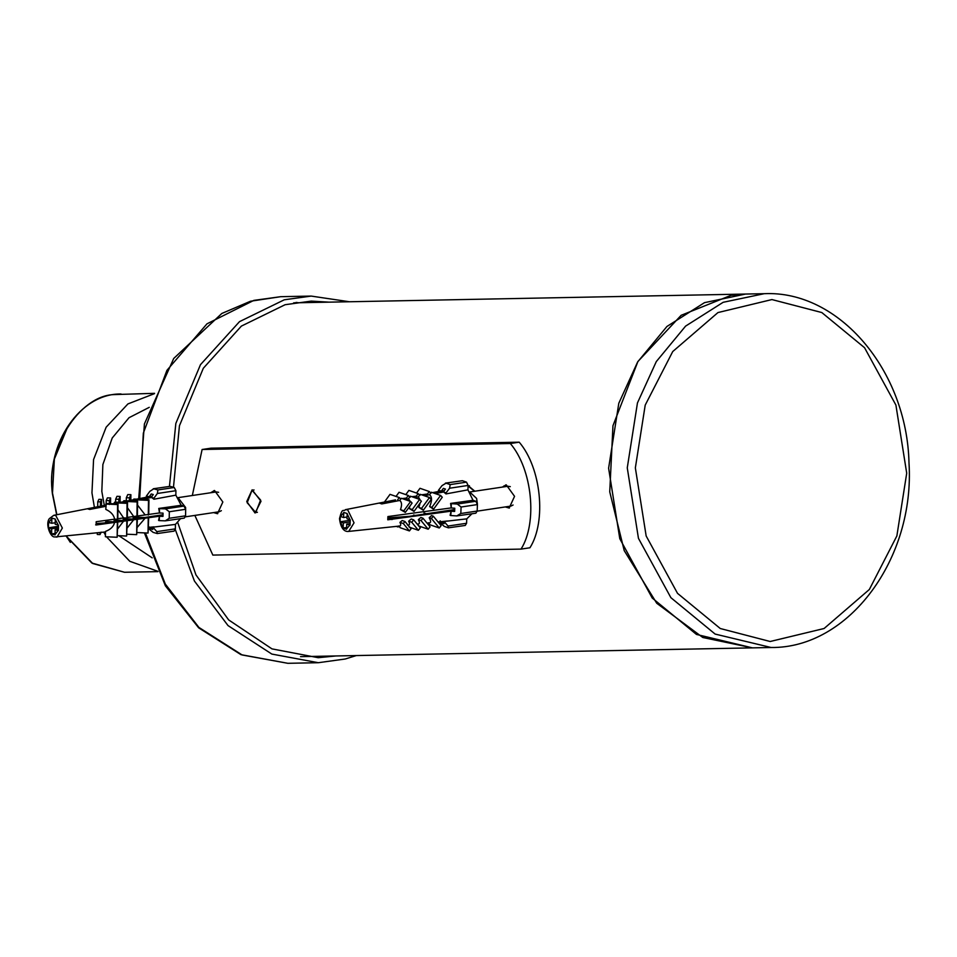 <?xml version="1.0" encoding="UTF-8"?>
<svg xmlns="http://www.w3.org/2000/svg" width="957" height="957" viewBox="0 0 957 957"><rect width="100%" height="100%" fill="white"/><g stroke="black" fill="none" stroke-linecap="round" stroke-linejoin="round"><path stroke-width="1.44" d="M609.741 491.862L624.227 550.634L656.741 603.257L702.809 637.506L752.429 647.865L696.469 634.431L652.231 598.041L619.789 538.695L608.604 468.212L618.796 403.28L637.637 361.961L666.945 326.469L704.484 302.663L745.563 294.062L731.148 295.282L681.145 315.308L637.912 361.507L612.958 425.721L609.741 491.862M356.315 655.569L345.238 659.002L318.322 662.711L271.836 654.074L228.041 625.603L194.427 581.043L175.047 528.898M169.449 486.443L175.837 423.437L200.48 364.665L239.501 321.648L284.289 299.792L311.192 296.084L349.437 301.754M296.084 302.436L298.512 302.747M173.468 487.28L179.438 425.769L203.327 368.242L241.379 326.098L285.114 304.709L311.3 301.108L328.969 302.149M335.847 655.964L318.226 657.698L271.979 648.882L228.663 619.921L195.97 574.918L177.846 522.869M68.091 425.961L54.37 459.073L52.468 493.609L56.75 514.734M66.224 536.099L70.351 542.38M157.893 571.317L129.805 561.304L106.49 536.793M105.426 535.047L103.787 532.14M94.408 507.389L91.956 492.891L93.571 459.563L106.143 427.205L127.927 403.926L154.436 393.65M152.199 557.847L118.859 535.705M104.325 505.452L101.825 491.42L102.877 464.528L112.244 437.983L129.016 417.719L149.268 407.335M469.444 485.773L468.093 485.977L474.54 491.264M503.92 485.917L504.172 486.814M502.927 486.969L505.978 484.864M505.894 506.839L509.447 507.988M502.329 487.089L506.241 484.852L514.555 496.336L509.16 508.047L505.308 506.935M211.222 492.64L214.272 490.534M214.201 512.509L217.741 513.658M210.624 492.759L214.547 490.522L222.849 501.994L217.466 513.706L213.602 512.593M468.105 485.594L474.816 491.216M261.01 501.253L255.064 513.012L246.762 501.54L252.146 489.817L261.01 501.253M519.22 442.182L211.007 448.175L202.106 449.503L510.32 443.522L519.22 442.182C541.207 467.841 546.65 521.35 529.951 547.763L521.039 549.103L212.837 555.084L194.857 515.416M192.333 495.499L202.106 449.503M510.32 443.522C532.307 469.181 537.738 522.689 521.039 549.103M177.966 497.664L216.234 491.922L218.603 492.317M221.366 510.679L219.213 511.756L185.431 516.828M178.014 497.652L185.598 507.449L185.646 510.153M469.672 491.994L507.928 486.252L510.308 486.646M513.072 505.021L510.906 506.086L477.148 511.158M469.708 491.982L476.61 498.441L477.387 503.765M157.893 489.948L157.379 493.477L153.921 498.214L151.29 497.281L153.287 494.542L151.23 493.968L149.232 496.707L146.361 496.097L149.818 491.372L153.766 488.8L157.893 489.948L174.234 487.496L175.909 490.702L175.849 495.152L153.91 499.219L151.816 497.628M170.107 486.347L153.24 488.776L170.107 486.347L174.234 487.496M159.496 516.266L162.989 516.397L163.037 513.131L159.544 513L159.388 508.634L165.441 508.861L169.317 511.744L169.233 518.275L165.286 520.847L159.221 520.62L159.496 516.266L163.001 515.739M169.317 511.744L185.658 509.291L185.574 515.823L184.258 518.108L165.286 520.847M153.276 526.924L150.883 527.283L153.515 527.917L156.852 531.625L157.283 533.551L153.168 532.391L148.55 528.695M152.223 527.271L175.442 524.4L175.382 528.85L174.078 531.123L157.283 533.551M150.883 527.283L152.809 529.424L150.739 528.85L148.814 526.709M185.658 509.291L183.983 506.086L165.441 508.861M53.341 534.52L51.63 533.91L51.69 528.731L48.436 527.821L48.52 522.366L51.762 523.288L51.857 518.108L55.291 519.065L55.207 524.245L58.485 525.154L58.413 530.609L55.123 529.7L55.075 534.867L53.341 534.52M55.123 529.7L58.413 529.197M54.25 534.652L52.42 534.138M105.832 506.313L89.731 509.435L87.673 508.861L105.844 505.332M121.013 502.401L123.429 501.935M128.752 500.906L133.418 499.997M137.461 499.207L151.924 496.408M133.43 499.769L127.831 500.858M175.442 524.4L180.538 518.658M163.001 515.715L96.131 524.986L96.179 521.721L114.649 519.161C113.787 514.974 110.833 511.708 105.784 509.375L106.251 503.49L117.998 504.004L117.795 518.718L123.609 517.916L117.926 509.71M137.246 527.343L145.105 518.204M127.173 528.001L133.669 519.783M117.663 528.874L123.561 521.182M117.352 522.546L117.149 537.26L105.402 536.745L105.473 531.422C110.581 529.532 113.62 526.529 114.601 522.426M123.609 517.916L126.862 518.06L127.066 503.346L114.278 502.784L114.744 502.126L127.532 502.688L127.329 517.402L133.717 516.517L127.46 507.736M133.717 516.517L145.153 514.926L137.557 505.105M148.945 499.721L148.491 500.355L133.43 499.686L133.884 499.052L148.945 499.721L148.742 514.435L159.532 512.94M159.34 511.959L158.754 508.454L181.172 505.296L175.849 495.152M151.589 497.449L141.564 499.398M51.762 523.288L55.219 522.761M51.69 528.731L58.437 527.726M48.436 527.821L58.449 526.314M51.63 533.91L55.075 533.396M129.398 500.559L129.446 497.819L130.894 494.673L127.783 494.578L126.336 497.712L126.288 501.265M130.894 494.673L130.81 500.284M163.013 514.746L144.531 517.522L133.633 517.043M123.656 518.67L133.86 519.125L141.146 518.024L133.179 517.677L133.155 519.089M95.652 524.855L112.448 522.331L105.605 522.032L106.012 521.469L115.426 521.888L120.881 521.063L114.027 520.764L114.505 520.106L124.386 520.548L130.391 519.639L123.19 519.328L123.178 520.488M120.151 496.42L116.981 496.312L115.665 499.171L118.835 499.267L120.151 496.42L120.068 502.353M115.618 502.162L115.665 499.171M148.239 518.335L148.036 533.049L148.694 517.701M145.153 514.926L148.742 514.435M148.491 500.355L148.287 515.069M133.43 499.686L133.406 501.109M137.174 532.571L148.036 533.049M110.617 497.963L107.411 497.855L106.191 500.523L109.397 500.631L110.617 497.963L110.545 503.681M106.143 503.645L106.191 500.523M127.09 534.221L136.684 534.64L136.887 519.926M136.684 534.64L137.353 519.268M136.935 516.66L137.138 501.947L123.441 501.336L123.908 500.69L137.605 501.289L137.138 501.947M123.429 502.509L123.441 501.336M100.162 524.173L100.186 523.252M100.82 523.216L100.736 524.089M101.609 499.422L98.882 499.339L97.758 501.779L100.473 501.875L101.609 499.422L101.514 506.002M97.435 524.592L97.458 523.455M117.567 535.645L126.611 536.04L126.814 521.326M126.611 536.04L127.281 520.668M97.686 507.114L97.758 501.779M101.155 532.128L100.018 534.58L97.303 534.485L97.327 532.822M114.015 521.828L114.027 520.764M114.266 503.837L114.278 502.784M117.149 537.26L117.759 521.984M114.649 519.161L117.4 519.28L117.603 504.566L105.856 504.052M105.593 523.359L105.605 522.032M126.336 497.712L129.446 497.819M118.835 499.267L118.788 502.628M109.337 504.483L109.397 500.631M100.018 534.58L100.054 532.535M100.413 506.253L100.473 501.875M137.401 516.002L137.605 501.289M126.862 518.06L127.329 517.402M127.532 502.688L127.066 503.346M92.841 508.837L89.515 509.327M152.019 496.288L149.232 496.707M152.103 528.647L150.739 528.85M149.089 496.695L147.653 496.755M153.527 526.912L153.515 527.917M181.172 505.296L183.983 506.086M158.754 508.454L159.388 508.634M159.221 520.62L158.587 520.441L159.269 517.282M146.349 497.102L146.361 496.097M153.921 498.214L153.91 499.219M451.13 511.217L454.635 511.457L454.766 508.215L451.261 507.976L451.237 503.633L457.29 504.052L461.083 507.019L460.819 513.502L456.8 515.931L450.747 515.524L451.13 511.217L454.659 510.691M461.083 507.019L477.423 504.566L477.16 511.05L475.856 513.203L456.8 515.931M477.423 504.566L475.82 501.265L457.29 504.052M442.373 521.529L444.814 522.378L448.043 526.051L448.402 527.833L444.287 526.41L439.107 521.876M442.708 521.649L466.753 518.861L466.573 523.276L465.269 525.441L448.402 527.833M442.182 521.553L444.048 523.682L441.99 522.965L440.124 520.847M450.173 484.601L449.587 488.226L446.01 492.915L443.39 491.802L445.46 489.087L443.39 488.381L441.333 491.097L438.462 490.307L442.038 485.606L446.046 483.165L450.173 484.601L466.514 482.149L468.117 485.438L467.937 489.852L445.974 493.92L443.916 492.197M462.387 480.713L445.424 483.129L462.387 480.713L466.514 482.149M340.094 519.065L340.297 516.397L343.539 517.522L343.766 512.39L347.2 513.574L346.972 518.718L350.25 519.842L350.035 525.249L346.757 524.113L346.566 529.245L343.132 528.061L343.324 522.929L340.082 521.804L340.094 519.065M343.324 522.929L350.154 521.9M340.082 521.804L350.226 520.273M343.132 528.061L346.613 527.534M350.083 523.623L346.757 524.113M340.118 520.536L340.237 517.653M454.671 510.667L387.776 519.807L387.908 516.565L451.261 507.904M451.094 506.947L450.603 503.418L473.021 500.296L467.937 489.852M443.653 491.982L435.279 493.597M433.569 509.196L442.266 497.245L440.579 495.439L431.882 507.377L433.569 509.196L429.645 506.6C432.193 500.75 432.145 496.779 429.502 494.721L424.274 495.726M418.855 507.449L421.57 508.382L423.305 510.248L418.855 507.449L420.159 502.951M420.183 499.997L418.353 496.862L414.477 497.616M409.177 508.466L412.264 509.543L414.01 511.409L409.177 508.466L409.967 506.002M410.158 501.324L408.495 498.764L404.835 499.482M400.481 509.626L403.83 510.799L405.325 512.39L400.481 509.626C402.084 505.152 401.844 502.09 399.763 500.463L381.759 503.932L379.69 503.226L395.552 499.877L345.465 509.65C343.108 512.27 342.558 506.504 339.496 518.622C341.063 531.769 346.853 531.673 348.719 531.41L354.042 522.845L347.702 509.83L345.465 509.65M402.777 498.764L406.438 498.059L402.227 498.573M412.419 496.898L416.295 496.157L411.821 496.695M422.216 495.008L427.444 494.003L421.594 494.793M433.222 492.891L444.18 490.774M409.417 530.92L400.146 527.702L398.722 525.979C400.851 526.302 401.27 525.106 399.954 522.366L402.191 520.524L404.955 521.469L411.043 528.85L409.417 530.92L403.316 523.539L404.955 521.469M407.431 525.046C409.692 525.393 410.098 524.113 408.651 521.194L411.247 518.993L413.663 519.83L420.302 527.869L418.376 530.298L411.749 522.259L413.663 519.83M428.186 529.221L418.915 526.015L417.24 523.993C419.692 524.376 420.063 522.941 418.353 519.675L420.865 517.474L422.982 518.216L430.088 526.817L428.186 529.221L421.068 520.62L422.982 518.216M428.353 522.809C431.057 523.228 431.344 521.541 429.191 517.749L431.559 515.572L433.282 516.17L441.105 525.644L439.251 527.989L429.98 524.783L428.353 522.809M466.753 518.861L471.897 513.801M343.539 517.522L347.044 516.995M405.325 512.39L412.096 503.071L410.613 501.48L401.354 498.274L399.763 500.463M414.01 511.409L421.391 501.277L419.633 499.398L410.374 496.193L408.495 498.764M423.305 510.248L431.212 499.387L429.478 497.52L420.207 494.314L418.353 496.862M440.579 495.439L431.308 492.221L429.502 494.721M427.444 494.003L429.25 491.515L430.937 493.322M429.25 491.515L419.991 488.297L416.534 493.046M431.882 507.377L429.645 506.6M443.247 522.773L441.99 522.965M401.019 517.593L401.557 516.9M391.987 519.615L393.626 517.558L394.475 518.574M398.782 526.123L398.088 526.996L397.49 526.266M428.64 523.156L427.923 524.065L427.157 523.132M405.816 494.613L408.89 490.391L418.149 493.597L419.884 495.463M424.023 512.964L426.379 513.777M416.295 496.157L418.149 493.597M429.478 497.52L421.57 508.382M439.251 527.989L431.428 518.527L429.191 517.749M396.031 496.432L399.045 492.269L408.316 495.487L410.063 497.353M415.087 515.476L413.711 514.998L413.101 515.775M406.438 498.059L408.316 495.487M419.633 499.398L412.264 509.543M418.353 519.675L421.068 520.62M384.427 502.042L390.025 494.35L399.296 497.556L400.78 499.147M403.998 517.139L405.325 516.947M410.613 501.48L403.83 510.799M397.693 499.745L399.296 497.556M397.167 517.211L399.093 517.881M409.118 527.08L418.376 530.298M408.651 521.194L411.749 522.259M397.263 518.156L396.222 517.282M396.33 526.386L398.088 526.996M399.954 522.366L403.316 523.539M387.908 518.204L390.647 519.149M388.829 519.424L387.884 518.634M388.291 502.676L381.329 503.717M431.428 518.527L433.282 516.17M444.263 490.654L441.333 491.097M454.707 509.531L387.8 519.567M440.567 491.037L438.426 491.3L438.462 490.307M439.347 491.085L440.292 491.025M443.928 521.601L444.849 521.386L444.814 522.378M446.01 492.915L445.974 493.92M473.021 500.296L475.82 501.265M450.603 503.418L451.237 503.633M450.747 515.524L450.113 515.309L450.879 512.222M247.181 502.748L252.002 490.271L260.591 500.044L255.758 512.521L247.181 502.748M821.8 312.544L864.554 347.714L895.908 405.074L906.71 473.201L896.865 535.944L869.339 589.5L824.109 628.498L770.158 641.501L720.274 628.522L677.52 593.352L646.166 535.992L635.352 467.877L645.209 405.122L672.723 351.566L717.953 312.568L771.916 299.565L821.8 312.544M771.091 647.506L715.13 634.072L670.893 597.682L638.451 538.336L627.266 467.841L637.458 402.921L656.287 361.602L685.595 326.11L723.145 302.304L764.212 293.691C838.93 290.103 906.937 370.55 908.994 462.841C915.095 558.553 848.883 648.415 771.091 647.506L300.546 656.646M139.722 498.537L143.347 433.078L166.937 370.335L206.987 323.825L253.832 300.39L280.748 296.682L311.192 296.084M144.399 532.893L165.37 585.792L198.673 627.84L240.949 654.648L287.866 663.309L242.145 654.971L198.9 627.421L165.298 584.069L145.416 532.941M56.858 514.722L52.611 493.656C45.027 450.328 78.677 395.851 113.799 394.595L154.567 393.327M66.081 536.123L91.86 563.027L124.518 572.274L92.757 563.517L66.26 536.099M157.379 493.477L175.909 490.702M185.574 515.823L169.233 518.275M175.382 528.85L156.852 531.625M55.709 515.416L53.759 515.321L49.333 518.646C45.027 524.089 50.673 537.93 54.776 536.877L57.025 537.068L62.349 528.061L55.709 515.416M51.63 533.563L48.64 527.881M48.448 526.553L48.484 523.646M48.723 522.438L51.834 518.455M52.635 518.335L54.477 518.838M55.267 519.412L58.257 525.094M58.449 526.422L58.413 529.329M58.174 530.549L55.063 534.532M55.41 536.925L105.473 531.96M477.16 511.05L460.819 513.502M449.587 488.226L468.117 485.438M466.573 523.276L448.043 526.051M340.501 516.469L343.742 512.737M344.556 512.665L346.386 513.299M347.176 513.921L350.023 519.771M350.178 521.098L350.071 523.981M349.795 525.178L346.566 528.91M345.74 528.97L343.91 528.336M343.132 527.726L340.285 521.876M293.679 302.843L764.212 293.691M138.705 498.741L144.423 423.903L173.719 358.468L221.821 313.465L250.531 301.228L280.748 296.682M287.866 663.309L318.322 662.711M56.654 514.758L52.384 493.645C46.032 443.223 80.328 393.267 121.061 393.985M124.518 572.274L158.037 571.628M216.438 512.174L217.514 513.67M213.459 492.329L214.057 490.582M105.593 522.869L96.214 523.539M508.143 506.504L509.22 508M505.164 486.67L505.751 484.912M409.261 516.349L404.572 516.684M404.344 516.708L387.92 517.869M53.759 515.321L105.844 505.152M112.878 503.777L114.266 503.502M120.151 502.365L123.429 501.719M149.148 496.695L136.492 499.171M153.945 526.852L148.562 527.415M432.54 492.652L440.794 491.037M399.643 526.039L348.719 531.41M417.252 524.173L418.281 524.065M427.049 523.144L429.454 522.893M438.079 521.984L447.445 520.991M254.06 489.96L252.205 490.235M257.409 512.282L255.555 512.557"/></g></svg>
